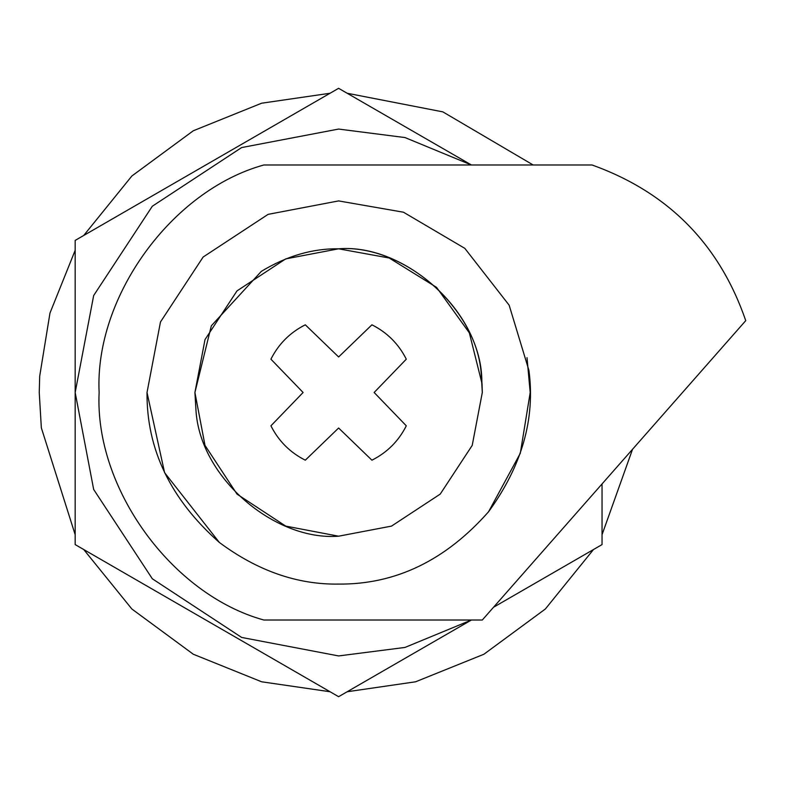 <?xml version="1.0" encoding="UTF-8"?>
<svg xmlns="http://www.w3.org/2000/svg" width="785" height="785" viewBox="0 0 785 785"><rect width="100%" height="100%" fill="white"/><g stroke="black" fill="none" stroke-linecap="round" stroke-linejoin="round"><path stroke-width="1.18" d="M482.039 383.728L482.304 392.5L472.217 445.389L440.218 494.108L391.509 526.107L338.61 536.194C274.583 541.189 199.321 477.378 195.926 409.456L194.915 392.5L211.332 325.804L261.326 271.365C286.859 255.949 312.616 248.433 338.61 248.806C404.923 243.34 481.627 312.018 481.862 381.225L482.304 392.5L472.217 445.389L440.218 494.108L391.509 526.107L338.61 536.194L285.72 526.107L237.001 494.108L205.003 445.389L194.915 392.5L205.003 339.611L237.001 290.892L285.72 258.893L338.61 248.806L389.232 258.02L436.568 287.369L469.342 332.85L482.039 383.728L482.304 392.5L472.217 445.389L440.218 494.108L391.509 526.107L338.61 536.194L391.509 526.107L440.218 494.108L472.217 445.389L482.304 392.5L482.039 383.728M219.339 542.445C170.649 499.397 146.54 449.422 147.021 392.5L160.474 321.978L203.138 257.029L268.087 214.364L338.61 200.911L403.461 212.215L464.818 248.354L509.151 305.188L528.923 370.383C535.38 418.748 521.927 465.878 488.555 511.771C445.517 560.461 395.532 584.57 338.61 584.089C297.299 584.717 257.549 570.832 219.339 542.445L164.595 472.668L147.021 392.5L160.474 321.978L203.138 257.029L268.087 214.364L338.61 200.911M527 357.636L530.199 392.5L520.308 453.279L488.555 511.771M347.196 93.258L442.848 111.872L533.172 164.987L442.848 111.872L347.196 93.258M75.174 534.693L41.34 427.835L39.25 392.5L39.701 376.152L49.965 313.107L75.174 250.307M83.75 235.451L131.88 175.987L193.306 130.761L261.631 103.208L330.034 93.258M330.034 691.742L261.631 681.792L193.306 654.239L131.88 609.013L83.75 549.549M632.533 449.295L602.046 534.693M593.47 549.549L545.339 609.013L483.913 654.239L415.599 681.792L347.196 691.742M41.34 427.835L39.25 392.5L39.701 376.152M195.926 409.456L194.915 392.5L205.003 339.611L237.001 290.892L285.72 258.893L338.61 248.806C402.784 243.782 478.143 307.906 481.342 375.907L482.304 392.5L472.217 445.389L440.218 494.108L391.509 526.107L338.61 536.194M371.923 460.187L338.62 428.011L305.306 460.187C290.067 452.503 278.606 441.052 270.923 425.813L303.098 392.49L270.923 359.187C278.606 343.948 290.067 332.497 305.306 324.813L338.62 356.969L371.923 324.813C387.162 332.497 398.623 343.948 406.296 359.187L374.141 392.49L406.296 425.813C398.623 441.052 387.162 452.503 371.923 460.187M471.412 620.013L405.001 647.439L338.61 655.936L241.643 637.44L152.329 578.78L93.67 489.467L75.174 392.5L75.174 240.406L338.61 88.312L471.432 164.987M471.422 620.013L338.61 696.688L75.174 544.594L75.174 392.5L93.67 295.533L152.329 206.219L241.643 147.56L338.61 129.064L405.001 137.561L471.412 164.987M602.046 544.594L602.046 483.943L602.046 544.594L493.549 607.237M567.045 523.723L497.818 602.389M263.829 620.013L482.304 620.013L745.75 320.643C719.403 244.204 668.172 192.315 592.076 164.987L263.829 164.987C171.64 190.372 94.455 296.995 99.126 392.5C94.455 488.005 171.64 594.628 263.829 620.013M745.75 320.643C719.403 244.204 668.172 192.315 592.076 164.987"/></g></svg>

